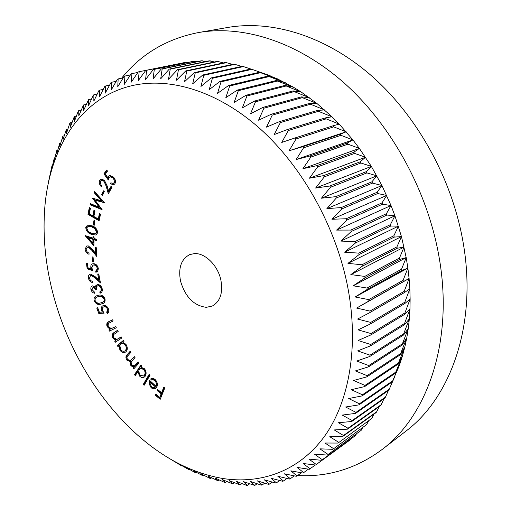 <?xml version="1.0" encoding="UTF-8"?>
<svg xmlns="http://www.w3.org/2000/svg" width="511" height="511" viewBox="0 0 511 511"><rect width="100%" height="100%" fill="white"/><g stroke="black" fill="none" stroke-linecap="round" stroke-linejoin="round"><path stroke-width="0.77" d="M206.323 307.335C193.861 305.731 185.263 296.98 180.536 281.095C178.122 267.943 181.181 259.115 189.722 254.606L194.289 253.609C204.988 252.715 217.916 265.426 220.899 280.124C223.103 292.867 220.247 301.503 212.333 306.019L206.323 307.335M347.729 287.048C336.034 227.069 302.55 166.995 260.514 129.155C218.331 91.412 170.719 77.104 133.001 85.433C79.397 97.339 48.047 150.719 44.502 211.848C42.95 238.011 45.613 264.628 52.492 291.711C67.375 350.297 101.485 406.302 145.699 441.958C169.997 461.605 195.707 473.786 222.847 478.5C260.789 484.415 298.571 471.372 323.885 437.161C348.936 402.834 359.29 347.078 347.729 287.048M211.35 77.902L250.901 68.985L269.188 75.385L259.403 72.275L277.281 78.803L267.905 76.113L285.355 82.731L276.387 80.502L277.409 81.064L293.384 87.177L284.825 85.433L301.349 92.127L293.18 90.907L294.183 91.603L309.212 97.575L301.433 96.905L302.416 97.665L316.961 103.509L309.545 103.42L310.509 104.238L324.555 109.916L317.497 110.433L318.442 111.309L331.971 116.776L325.252 117.926L326.171 118.859L339.189 124.084L332.789 125.885L333.683 126.869L346.183 131.806L340.083 134.278L340.939 135.313L352.916 139.918L347.09 143.08L347.921 144.172L359.374 148.407L353.804 152.272L354.589 153.402L365.525 157.241L360.185 161.821L360.932 162.996L371.356 166.394L366.215 171.69L366.917 172.903L376.837 175.829L371.874 181.852L372.525 183.098L381.953 185.519L377.131 192.27L377.738 193.541L386.686 195.432L381.979 202.912L382.535 204.202L391.017 205.531L386.399 213.726L386.897 215.042L394.926 215.783L390.366 224.693L390.813 226.022L398.414 226.149L393.872 235.763L394.262 237.098L401.461 236.599L396.913 246.896L397.245 248.237L404.054 247.1L399.468 258.055L399.749 259.403L406.194 257.601L401.544 269.208L366.981 288.044L353.229 285.809L365.026 277.812L364.726 276.413L350.827 274.599L362.337 266.161L361.98 264.755L347.953 263.382L359.163 254.516L358.748 253.117L344.612 252.198L355.503 242.936L355.03 241.543L340.824 241.096L351.376 231.445L350.853 230.071L336.602 230.103L346.797 220.1L346.215 218.74L331.946 219.264L341.776 208.929L341.144 207.594L326.887 208.622L336.334 197.981L335.65 196.678L321.432 198.204L330.489 187.288L329.761 186.017L315.613 188.054L324.268 176.889L323.495 175.656L309.442 178.205L317.689 166.822L316.877 165.634L302.946 168.694L310.784 157.12L309.928 155.983L296.144 159.541L303.566 147.82L302.678 146.727L289.073 150.783L296.08 138.941L295.16 137.9L281.746 142.448L288.338 130.516L287.393 129.532L274.203 134.559L280.386 122.57L279.408 121.65L266.461 127.137L272.235 115.128L271.245 114.266L258.56 120.2L263.932 108.198L262.922 107.399L250.511 113.774L255.494 101.81L254.472 101.076L242.361 107.866L246.96 95.972L245.925 95.302L234.127 102.487L238.35 90.69L237.308 90.096L225.843 97.652L229.701 85.982L228.66 85.452L217.526 93.366L221.039 81.843L219.992 81.39L209.21 89.636L212.391 78.292L211.35 77.902L200.925 86.455L203.78 75.309L202.746 74.989L192.685 83.83L195.24 72.913L194.212 72.658L184.522 81.76L186.783 71.08L185.774 70.901L176.455 80.24L178.448 69.822L177.451 69.707L168.509 79.262L170.246 69.126L169.269 69.074L160.703 78.822L162.198 68.972L161.24 68.991L153.051 78.905L154.328 69.362L153.389 69.445L145.571 79.499L146.644 70.282L145.737 70.429L138.289 80.597L139.177 71.712L138.296 71.917L131.218 82.188L131.934 73.641L131.078 73.903L124.365 84.251L124.927 76.05L124.103 76.375L117.747 86.768L118.175 78.93L117.377 79.307L111.372 89.738L111.685 82.258L110.919 82.686L105.26 93.13L105.464 86.014L104.736 86.493L99.409 96.93L99.524 90.185L98.834 90.709L93.832 101.127L93.877 94.746L93.219 95.321L88.537 105.694L88.524 99.683L83.529 110.619L83.472 104.979L78.809 115.882L78.726 110.612L78.177 111.309L74.395 121.465L74.293 116.559L70.275 127.348L70.173 122.812L69.694 123.579L66.456 133.518L66.366 129.34L62.942 139.95L62.872 136.13L59.736 146.631L59.698 143.169L56.836 153.543L56.842 150.426L56.517 151.313L54.243 160.671L54.3 157.899L51.956 167.991L52.077 165.558L51.828 166.49L48.398 182.357M297.606 475.53C328.158 477.191 356.256 468.561 381.896 449.654L405.415 431.527C450.798 397.788 477.434 324.242 463.196 242.872C452.337 179.182 417.283 115.914 371.395 75.711C325.341 35.623 271.795 19.814 227.708 27.473L198.453 32.557C166.707 38.791 141.081 54.019 121.561 78.234M381.896 449.654C427.541 415.775 454.107 340.473 438.949 256.35C427.388 190.526 391.151 124.837 344.216 83.044C297.108 41.365 242.782 24.854 198.453 32.557M100.641 181.303L101.593 180.485L103.918 181.233L106.141 186.074L108.319 193.765L112.011 187.281L111.008 186.336L108.511 190.75L107.086 185.736L104.416 180.274L101.057 179.125L99.69 180.319C98.808 182.491 99.37 184.656 101.389 186.822L101.906 185.902C100.463 184.382 100.041 182.849 100.641 181.303M102.13 209.702L95.072 200.178L104.544 202.758L94.612 191.631L94.241 192.756L101.389 200.766L92.453 198.14L99.166 207.217L90.556 203.71L90.166 204.828L102.13 209.702M94.19 225.325L94.925 220.841L93.986 220.362L93.258 224.846L94.19 225.325M93.903 245.81L94.024 239.742L96.681 240.611L96.7 239.34L94.05 238.471L94.069 236.938L92.976 236.58L92.957 238.12L85.05 235.545L93.903 245.81M93.5 261.907L93.059 257.027L92.127 256.873L92.561 261.753L93.5 261.907M89.444 278.246L90.53 275.525L91.137 275.423L95.001 277.888L100.475 282.966L98.776 274.005L97.716 273.998L98.879 280.085L95.314 276.79L90.862 274.145L89.942 274.305C88.588 274.95 88.071 276.234 88.397 278.169C89.125 280.858 90.626 282.321 92.906 282.57L92.67 281.312C91.06 281.159 89.981 280.137 89.444 278.246M104.979 298.743C103.241 295.569 100.967 294.432 98.163 295.352L96.49 295.837C94.471 296.565 93.711 298.245 94.196 300.877C95.902 304 98.138 305.086 100.897 304.147L102.788 303.604C104.717 302.902 105.445 301.279 104.979 298.743M116.304 327.755L115.761 326.574L111.283 328.567L108.045 326.459L108.338 323.495L113.135 320.946L112.586 319.784L109.047 321.547C106.94 322.281 106.301 323.974 107.125 326.625L110.114 329.346L108.888 329.946L109.431 331.122L116.304 327.755M117.952 346.624L119.057 345.698L119.919 350.118C121.465 352.29 123.196 353.024 125.112 352.328L125.815 351.881C127.603 350.08 127.763 347.736 126.294 344.836L122.94 342.427L123.975 341.552L123.292 340.479L117.275 345.551L117.952 346.624M135.268 375.598L137.913 371.669L139.497 375.987C140.972 377.52 142.48 377.948 144.025 377.271L145.265 376.134C146.6 373.765 146.331 371.299 144.453 368.731L140.921 367.198L141.726 365.997L140.902 365.084L134.45 374.684L135.268 375.598M154.82 380.593C156.366 382.311 156.736 384.163 155.925 386.15L149.653 380.446L149.135 383.844L151.25 387.958L154.718 388.986L156.826 387.057C157.88 384.349 157.337 381.858 155.191 379.59L153.747 378.632L152.221 378.389L150.7 378.951L151.243 380.088L152.725 379.647L154.82 380.593L155.568 380.21L153.472 379.258L151.243 380.088M164.798 387.958L163.827 387.166L161.585 392.735L157.669 389.516L157.222 390.634L161.137 393.847L159.719 397.379L155.81 394.16L155.37 395.271L160.23 399.295L164.798 387.958M150.055 375.138L149.193 374.256L143.259 384.438L144.108 385.32L150.055 375.138M139.062 362.957L138.309 361.948L134.521 365.799L131.614 364.86C130.733 363.091 130.963 361.699 132.304 360.683L135.038 357.591L134.278 356.589L130.477 360.466L127.584 359.52C126.677 357.866 126.837 356.55 128.069 355.554L130.969 352.251L130.184 351.223L127.29 354.532C125.693 355.963 125.521 357.809 126.773 360.07L130.222 361.507L130.81 365.422L132.323 366.681L133.876 366.93L132.956 367.965L133.703 368.968L139.062 362.957M121.803 338.007L121.184 336.864L116.936 339.413L113.608 337.624L113.678 334.558L118.194 331.403L117.575 330.272L114.234 332.476C112.222 333.472 111.717 335.28 112.72 337.899L115.844 340.345L114.688 341.105L115.301 342.242L121.803 338.007M98.789 313.473L104.142 313.147L102.596 310.579C102.008 308.848 102.315 307.654 103.509 306.983L103.746 306.894C105.311 306.511 106.563 307.264 107.502 309.149L106.748 312.349L107.227 313.665C108.747 312.751 109.156 311.173 108.466 308.938C107.259 306.217 105.534 305.093 103.299 305.572L102.954 305.699C101.299 306.574 100.833 308.197 101.561 310.573L102.302 312.017L99.37 312.208L97.684 307.679L96.745 307.973L98.789 313.473L99.562 313.141L97.544 307.724M92.012 289.59L93.111 287.041L95.646 289.909L96.617 289.82C96.068 287.955 96.375 286.639 97.544 285.885L97.978 285.777C99.517 285.86 100.558 286.837 101.101 288.715L101.025 290.836L99.76 291.941L100.073 293.225L100.399 293.097C102.028 292.401 102.615 290.912 102.149 288.638C101.319 285.962 99.792 284.582 97.563 284.493L95.883 285.528L95.365 287.156L92.267 285.809C91.003 286.505 90.575 287.795 90.99 289.68C91.654 291.755 92.881 292.95 94.65 293.257L94.324 291.928L92.012 289.59M87.189 268.856L92.798 270.638L91.852 267.79L92.97 265.107L93.967 264.998C95.678 265.266 96.783 266.41 97.282 268.428L96.202 270.824L95.698 270.945L95.864 272.28L97.78 271.284L98.323 268.62C97.761 265.758 96.26 264.11 93.832 263.663L92.159 263.925L91.035 265.139L90.747 267.036L91.188 268.927L88.103 267.968L87.483 263.344L86.442 263.235L87.189 268.856L87.975 268.556L87.279 263.318M86.18 249.387L87.368 247.215L88.403 247.19L92.006 250.473L96.822 256.579L96.56 247.822L95.461 247.541L95.653 253.501L92.51 249.521L88.333 245.925L86.781 245.963L85.107 249.049C85.426 251.738 86.742 253.482 89.055 254.286L89.016 253.06C87.375 252.511 86.429 251.284 86.18 249.387M97.684 232.741C97.243 229.235 95.391 226.929 92.133 225.83L87.477 225.076L85.746 227.491C86.199 230.953 88.039 233.208 91.265 234.249L96.017 235.073L97.684 232.741M99.115 220.797L100.546 214.141L99.434 213.502L98.265 218.989L93.871 216.453L95.02 210.96L93.922 210.334L92.778 215.821L89.291 213.802L90.434 208.264L89.329 207.632L87.949 214.333L99.115 220.797M102.513 195.4L104.27 191.561L103.382 190.807L101.625 194.646L102.513 195.4M103.925 173.868L108.281 180L109.079 177.534L110.076 176.755L112.81 177.898C114.298 179.623 114.668 181.264 113.921 182.836L113.059 183.449L110.881 182.804L110.235 183.705L113.621 184.784L114.809 183.883C115.997 181.795 115.556 179.514 113.487 177.036L109.526 175.369L108.287 176.321L107.744 177.56L105.343 174.206L107.54 171.038L106.595 170.016L103.925 173.868L104.742 173.625L106.971 170.419M52.524 165.436L52.077 165.558M54.952 157.72L54.3 157.899M57.711 150.202L56.842 150.426M60.79 142.888L59.698 143.169M64.201 135.805L62.872 136.13M67.937 128.957L66.366 129.34M72 122.372L70.173 122.812M76.395 116.074L74.293 116.559M81.115 110.069L78.726 110.612M86.167 104.378L83.472 104.979M91.539 99.025L88.524 99.683M97.237 94.018L93.877 94.746M103.248 89.393L99.524 90.185M109.578 85.152L105.464 86.014M116.221 81.313L111.685 82.258M123.164 77.902L118.175 78.93M130.407 74.932L124.927 76.05M137.944 72.421L131.934 73.641M139.177 71.712L179.521 63.575M188.067 62.393L185.953 62.272L145.737 70.429M186.86 62.125L146.644 70.282M196.754 61.729L193.567 61.275L153.389 69.445M194.499 61.186L154.328 69.362M205.55 61.588L201.372 60.783L161.24 68.991M202.324 60.758L162.198 68.972M214.46 61.984L209.338 60.809L169.269 69.074M210.308 60.847L170.246 69.126M223.454 62.917L217.443 61.358L177.451 69.707M218.433 61.461L178.448 69.822M232.524 64.399L225.677 62.444L185.774 70.901M226.68 62.61L186.783 71.08M241.639 66.43L234.012 64.073L194.212 72.658M235.022 64.309L195.24 72.913M250.792 69.011L242.431 66.258L202.746 74.989M255.621 70.639L261.006 72.517M243.447 66.558L203.78 75.309M401.544 269.208L401.761 270.543L407.874 268.083L406.194 257.601L401.461 236.599L394.926 215.783L391.017 205.531L381.953 185.519L371.356 166.394L359.374 148.407L352.916 139.918L339.189 124.084L331.971 116.776L316.961 103.509L301.349 92.127L293.384 87.177L277.281 78.803L261.108 72.492M251.923 69.355L212.391 78.292M259.403 72.275L219.992 81.39M260.425 72.703L221.039 81.843M267.905 76.113L228.66 85.452M268.933 76.612L229.701 85.982M276.387 80.502L237.308 90.096M277.409 81.064L238.35 90.69M284.825 85.433L245.925 95.302M285.834 86.065L246.96 95.972M293.18 90.907L254.472 101.076M294.183 91.603L255.494 101.81M301.433 96.905L262.922 107.399M302.416 97.665L263.932 108.198M309.545 103.42L271.245 114.266M310.509 104.238L272.235 115.128M317.497 110.433L279.408 121.65M318.442 111.309L280.386 122.57M325.252 117.926L287.393 129.532M326.171 118.859L288.338 130.516M332.789 125.885L295.16 137.9M333.683 126.869L296.08 138.941M340.083 134.278L302.678 146.727M340.939 135.313L303.566 147.82M347.09 143.08L309.928 155.983M347.921 144.172L310.784 157.12M353.804 152.272L316.877 165.634M354.589 153.402L317.689 166.822M360.185 161.821L323.495 175.656M360.932 162.996L324.268 176.889M366.215 171.69L329.761 186.017M366.917 172.903L330.489 187.288M371.874 181.852L335.65 196.678M372.525 183.098L336.334 197.981M377.131 192.27L341.144 207.594M377.738 193.541L341.776 208.929M381.979 202.912L346.215 218.74M382.535 204.202L346.797 220.1M386.399 213.726L350.853 230.071M386.897 215.042L351.376 231.445M390.366 224.693L355.03 241.543M390.813 226.022L355.503 242.936M393.872 235.763L358.748 253.117M394.262 237.098L359.163 254.516M396.913 246.896L361.98 264.755M397.245 248.237L362.337 266.161M399.468 258.055L364.726 276.413M399.749 259.403L365.026 277.812M366.981 288.044L367.217 289.443L401.761 270.543M403.288 281.638L409.094 278.501L407.874 268.083L403.128 280.303L368.731 299.612L368.91 300.998L403.288 281.638L403.128 280.303M404.316 292.631L409.848 288.817L409.094 278.501L404.22 291.315L369.977 311.084L370.098 312.457L404.316 292.631L404.22 291.315M404.859 303.502L410.135 299.012L409.848 288.817L404.821 302.199L370.724 322.409L370.782 323.763L404.859 303.502L404.821 302.199M404.916 314.201L409.969 309.04L410.135 299.012L404.936 312.924L370.973 333.555L370.973 334.884L404.916 314.201L404.936 312.924M404.488 324.709L409.349 318.877L409.969 309.04L404.565 323.457L370.731 344.491L370.667 345.787L404.488 324.709L404.565 323.457M403.588 334.98L408.289 328.484L409.349 318.877L403.722 333.753L369.996 355.171L369.875 356.442L403.588 334.98L403.722 333.753M402.221 344.989L406.782 337.848L408.289 328.484L402.413 343.801L368.782 365.576L368.61 366.809L402.221 344.989L402.413 343.801M400.4 354.711L404.859 346.931L406.782 337.848L400.643 353.555L367.102 375.668L366.872 376.863L400.4 354.711L400.643 353.555M398.133 364.113L402.515 355.707L404.859 346.931L398.427 362.995L364.969 385.422L364.682 386.572L398.133 364.113L398.427 362.995M395.437 373.171L399.774 364.164L402.515 355.707L395.782 372.097L362.395 394.805L362.056 395.91L395.437 373.171L395.782 372.097M392.333 381.858L399.774 364.164L392.723 380.836L359.393 403.805L359.003 404.859L392.333 381.858L392.723 380.836M395.06 375.917L389.267 389.184L355.982 412.39L355.547 413.393L388.826 390.168L389.267 389.184M388.469 390.41L385.428 397.136L352.181 420.547L351.696 421.498L384.943 398.063L385.428 397.136M384.01 398.721L381.225 404.667L348.01 428.256L347.48 429.157L380.695 405.542L381.225 404.667M379.175 406.628L376.677 411.764L343.481 435.506L342.913 436.349L376.109 412.588L376.677 411.764M373.969 414.114L371.804 418.413L338.02 443.069L371.804 418.413M368.425 421.179L366.63 424.603L332.814 449.303L366.63 424.603M362.542 427.809L361.168 430.332L327.321 455.052L361.168 430.332M356.346 433.999L355.452 435.589L321.56 460.296L355.452 435.589M349.85 439.741L315.555 465.048L349.486 440.367M315.3 465.016L309.321 469.29L297.057 467.418L303.675 472.611L302.889 473.033L290.823 470.855L297.083 475.913L296.271 476.278L284.416 473.806L290.325 478.718L289.494 479.024L277.85 476.278L283.42 481.023L282.577 481.273L271.162 478.27L276.394 482.844L275.538 483.029L264.353 479.797L269.259 484.179L268.396 484.307L257.455 480.857L262.041 485.041L261.166 485.111L250.473 481.464L254.753 485.431L243.434 481.624L247.42 485.367L246.532 485.329L236.35 481.336L240.042 484.856L229.235 480.627L232.658 483.898L222.113 479.49L225.268 482.518L224.374 482.327L214.99 477.951L217.884 480.723L207.881 476.009L210.538 478.52L209.651 478.226L200.804 473.678L203.225 475.926L193.771 470.97L195.969 472.95L195.1 472.566L186.796 467.897L188.783 469.603L179.885 464.473L181.667 465.904L166.311 456.61M308.433 469.155L303.675 472.611M301.42 472.771L297.083 475.913M294.272 475.862L290.325 478.718M287.016 478.443L283.42 481.023M279.658 480.512L276.394 482.844M272.222 482.077L269.259 484.179M264.711 483.157L262.041 485.041M257.154 483.751L254.753 485.431M249.566 483.879L247.42 485.367M241.952 483.54L240.042 484.856M234.332 482.761L232.658 483.898M226.724 481.534L225.268 482.518M219.136 479.893L217.884 480.723M211.586 477.83L210.538 478.52M204.081 475.371L203.225 475.926M196.639 472.522L195.969 472.95M189.268 469.296L188.783 469.603M310.088 468.811L303.106 463.503L315.555 465.048M316.29 464.499L308.944 459.102L321.56 460.296M322.269 459.696L314.546 454.215L327.321 455.052M327.998 454.388L319.899 448.85L332.814 449.303M333.453 448.581L324.983 443.011L338.02 443.069M338.627 442.283L329.774 436.707L342.913 436.349M343.481 435.506L334.258 429.943L347.48 429.157M348.01 428.256L338.41 422.731L351.696 421.498M352.181 420.547L342.21 415.079L355.547 413.393M355.982 412.39L345.64 407.012L359.003 404.859M359.393 403.805L348.694 398.542L362.056 395.91M362.395 394.805L351.344 389.689L364.682 386.572M364.969 385.422L353.574 380.471L366.872 376.863M367.102 375.668L355.381 370.916L368.61 366.809M368.782 365.576L356.742 361.047L369.875 356.442M369.996 355.171L357.655 350.897L370.667 345.787M370.731 344.491L358.102 340.492L370.973 334.884M370.973 333.555L358.083 329.863L370.782 323.763M370.724 322.409L357.585 319.043L370.098 312.457M369.977 311.084L356.614 308.069L368.91 300.998M368.731 299.612L355.158 296.98L367.217 289.443M396.645 372.27L396.306 372.5M409.094 278.501L356.614 308.069M407.874 268.083L355.158 296.98M406.194 257.601L353.229 285.809M404.054 247.1L350.827 274.599M401.461 236.599L347.953 263.382M398.414 226.149L344.612 252.198M394.926 215.783L340.824 241.096M391.017 205.531L336.602 230.103M386.686 195.432L331.946 219.264M381.953 185.519L326.887 208.622M376.837 175.829L321.432 198.204M371.356 166.394L315.613 188.054M365.525 157.241L309.442 178.205M359.374 148.407L302.946 168.694M352.916 139.918L296.144 159.541M346.183 131.806L289.073 150.783M160.537 398.529L156.111 394.875L155.37 395.271M156.111 394.875L156.251 394.524M161.137 393.847L161.878 393.451L160.46 396.977L159.719 397.379M161.878 393.451L157.963 390.238L157.222 390.634M157.963 390.238L158.11 389.874M164.267 387.523L162.332 392.333L161.585 392.735M151.991 379.699L151.448 378.568M151.416 378.581L150.7 378.951M151.25 387.958L151.991 387.562L155.459 388.596L154.718 388.986M151.991 387.562L149.883 383.454L149.135 383.844M155.568 380.21C157.113 381.941 157.484 383.793 156.673 385.76L155.925 386.15M150.228 382.215L155.414 386.948L153.817 387.836L151.697 386.974L150.132 384.029L150.228 382.215L150.975 381.826L156.162 386.552L155.414 386.948M154.641 387.574L156.162 386.552M144.536 384.591L144.006 384.048L143.259 384.438M144.006 384.048L149.525 374.589M135.734 374.902L135.204 374.308L134.45 374.684M135.204 374.308L141.189 365.403M137.913 371.669L138.66 371.293L140.244 375.611L139.497 375.987M140.008 375.068C138.545 373.107 138.328 371.216 139.362 369.383L140.378 368.437L143.815 369.459C145.239 371.414 145.456 373.311 144.453 375.157L143.482 376.026L140.008 375.068M143.482 376.026L145.201 374.774C146.203 372.941 145.993 371.043 144.562 369.083L143.815 369.459M144.562 369.083L141.132 368.061L140.378 368.437M145.201 374.774L144.453 375.157M134.265 368.335L133.71 367.588L132.956 367.965M133.71 367.588L134.629 366.553L133.876 366.93M134.629 366.553L133.077 366.31L132.323 366.681M133.077 366.31L131.563 365.052L130.81 365.422M131.563 365.052L130.976 361.136L130.222 361.507M130.976 361.136L127.526 359.706L126.773 360.07M127.526 359.706C126.281 357.445 126.453 355.605 128.044 354.168L130.388 351.491M130.477 360.466L134.476 356.85M135.268 365.429L138.5 362.203M118.597 346.081L118.035 345.193L117.275 345.551M118.035 345.193L123.413 340.665M119.057 345.698L119.81 345.34L120.679 349.76L119.919 350.118M120.609 349.409C119.446 347.193 119.555 345.385 120.947 343.999L121.522 343.622C122.985 343.073 124.314 343.641 125.508 345.321C126.632 347.537 126.511 349.345 125.157 350.75L124.646 351.07C123.164 351.657 121.822 351.102 120.609 349.409M125.399 350.706L125.91 350.386C127.271 348.987 127.386 347.18 126.262 344.963L125.508 345.321M126.262 344.963C125.074 343.283 123.745 342.721 122.282 343.271L121.522 343.616M125.91 350.386L125.157 350.75M116.003 341.782L115.448 340.754L114.688 341.105M115.448 340.754L115.844 340.345M116.604 339.994L113.48 337.554L112.72 337.899M113.48 337.554C112.477 334.941 112.982 333.134 114.994 332.131L117.639 330.387M117.332 339.266L121.241 336.973M110.178 330.751L109.648 329.608L108.888 329.946M109.648 329.608L110.114 329.346M110.874 329.001L107.891 326.286L107.125 326.625M107.891 326.286C107.061 323.642 107.706 321.949 109.814 321.208L112.605 319.816M112.599 328.113L115.773 326.599M101.561 310.573L102.328 310.247L103.075 311.684L102.302 312.017M107.93 313.154L107.514 312.023L106.748 312.349M107.514 312.023L108.268 308.823L107.502 309.149M108.268 308.823C107.342 306.939 106.09 306.185 104.519 306.568L103.746 306.894M104.519 306.568L103.509 306.983M103.937 312.879L99.562 313.141M94.196 300.877L94.969 300.557C96.681 303.675 98.91 304.767 101.67 303.821L100.897 304.147M100.546 302.927C98.387 303.738 96.585 302.978 95.148 300.64C94.886 298.686 95.531 297.466 97.09 296.98L101.357 296.501L104.027 298.884C104.321 300.73 103.759 301.905 102.341 302.41L100.546 302.927M102.424 302.378L103.113 302.09C104.525 301.592 105.087 300.417 104.8 298.565L102.136 296.182L98.566 296.552M99.338 296.233L97.262 296.91M102.136 296.182L101.357 296.501M104.8 298.565L104.027 298.884M91.763 289.367L90.99 289.68M95.883 285.528L96.662 285.215L96.145 286.843L95.365 287.156M100.578 293.02L100.073 293.225M100.846 292.88L100.539 291.621L99.76 291.941M100.539 291.621L101.804 290.523L101.025 290.836M101.804 290.523L101.881 288.402L101.101 288.715M101.881 288.402C101.344 286.537 100.303 285.56 98.757 285.464L97.978 285.777M98.757 285.464L98.323 285.572M96.573 289.584L95.646 289.909M96.419 289.596L93.89 286.728L93.111 287.041M93.89 286.728L92.766 287.125M89.176 277.869L88.397 278.169M98.553 274.005L99.658 279.779L98.879 280.085M100.245 281.721L95.787 277.582L91.916 275.116L91.137 275.423M91.916 275.116L91.309 275.225M90.779 267.381L91.565 267.081L91.967 268.626L91.188 268.927M96.483 270.715L96.643 271.98L95.864 272.28M96.202 270.824L96.988 270.523L98.061 268.128L97.282 268.428M98.061 268.128C97.575 266.116 96.47 264.973 94.752 264.698L93.967 264.998M94.752 264.698L92.97 265.107M92.517 270L87.975 268.556M93.462 261.472L92.561 261.753M93.347 261.453L92.951 257.007M85.899 248.761L85.107 249.049M96.272 247.746L96.438 253.207L95.653 253.501M96.79 255.245L92.798 250.186L89.195 246.902L88.403 247.19M89.195 246.902L87.368 247.215M93.928 244.66L86.187 235.916M85.433 235.667L85.043 235.801M93.762 236.836L93.749 237.839L92.957 238.12M96.694 240.074L94.822 239.461L94.024 239.742M92.938 239.391L92.861 243.127L88.199 237.845L92.938 239.391L93.73 239.11L88.997 237.564L88.199 237.845M93.73 239.11L93.66 242.846L92.861 243.127M85.746 227.491L86.544 227.216C87.011 230.691 88.85 232.946 92.063 233.974L91.265 234.249M91.412 233.099C88.857 232.345 87.33 230.621 86.825 227.925L88.026 226.303L92.037 226.999L94.925 228.743L96.656 232.25L95.423 233.885L91.412 233.099M95.493 233.859L97.454 231.968L95.717 228.468L92.836 226.724L92.037 226.999M92.836 226.724L88.116 226.277M95.717 228.468L94.925 228.743M97.454 231.968L96.656 232.25M94.299 224.693L93.258 224.846M94.056 224.572L94.688 220.72M99.262 220.145L88.754 214.071L87.949 214.333M88.754 214.071L90.006 208.022M94.599 210.717L93.583 215.553L92.778 215.821M100.099 213.885L99.07 218.721L98.265 218.989M101.81 208.98L90.977 204.566L90.166 204.828M90.977 204.566L91.182 203.966M93.43 198.428L99.971 206.955L99.166 207.217M92.778 198.236L92.376 198.364M94.241 192.756L95.059 192.5L102.194 200.51L101.389 200.766M104.218 202.388L95.883 199.922L95.072 200.178M102.826 194.717L101.625 194.646M102.436 194.391L103.88 191.235M100.507 180.076L99.69 180.319M111.449 186.745L109.322 190.494L108.511 190.75M108.913 192.736L106.952 185.825L104.736 180.983L103.918 181.233M104.736 180.983L102.411 180.242L101.593 180.492M108.287 176.321L109.105 176.078L108.562 177.317L107.744 177.56M111.302 183.104L110.235 183.705M113.876 183.2L114.732 182.587L113.921 182.836M114.732 182.587C115.48 181.022 115.116 179.38 113.621 177.656L112.81 177.898M113.621 177.656L110.893 176.512L110.076 176.755M108.498 178.914L104.742 173.625M128.044 354.168L127.29 354.532M132.943 358.588L132.189 358.958M136.788 364.132L136.035 364.503M114.994 332.131L114.234 332.476M119.555 338.071L118.795 338.423M109.814 321.208L109.047 321.547M113.991 327.474L113.231 327.813M95.787 277.582L95.001 277.888M92.798 250.186L92.006 250.473M106.952 185.825L106.141 186.074M271.041 76.12L264.27 73.808M398.848 366.713L394.914 375.687M134.521 365.799L135.274 365.429M124.646 351.076L125.406 350.718M97.544 285.879L98.323 285.566M90.524 275.525L91.309 275.218M113.135 183.43L113.87 183.2"/></g></svg>
